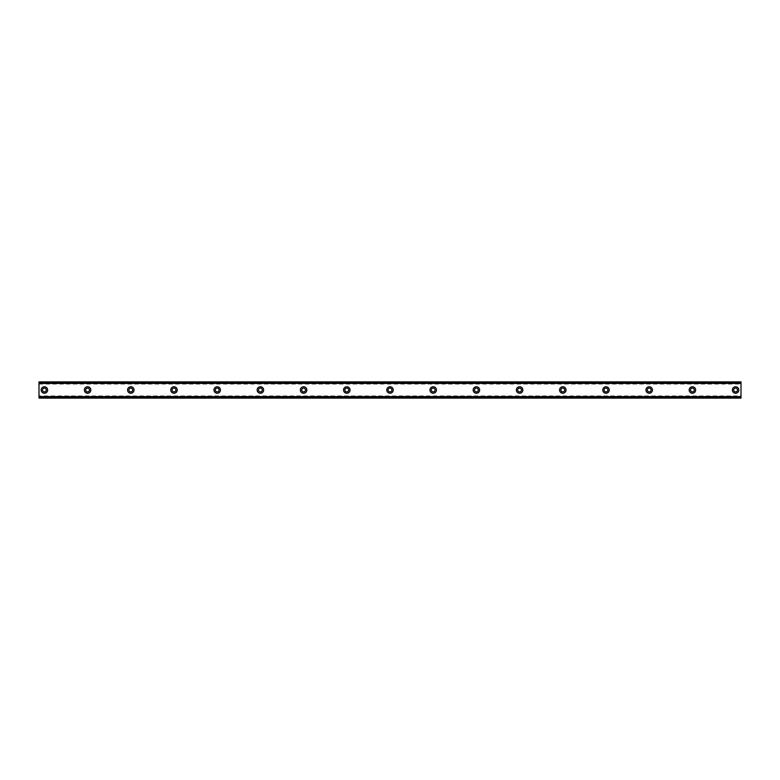 <?xml version="1.0" encoding="UTF-8"?>
<svg xmlns="http://www.w3.org/2000/svg" width="780" height="780" viewBox="0 0 780 780"><rect width="100%" height="100%" fill="white"/><g stroke="black" fill="none" stroke-linecap="round" stroke-linejoin="round"><path stroke-width="0.58" stroke-dasharray="3.9 2.92" d="M44.401 391.892A1.891 1.891 0 0 1 42.51 390A1.891 1.891 0 0 1 44.401 388.108A1.891 1.891 0 0 1 46.293 390A1.891 1.891 0 0 1 44.401 391.892M735.599 391.892A1.891 1.891 0 0 1 733.707 390A1.891 1.891 0 0 1 735.599 388.108A1.891 1.891 0 0 1 737.49 390A1.891 1.891 0 0 1 735.599 391.892M692.396 391.892A1.891 1.891 0 0 1 690.514 390A1.891 1.891 0 0 1 692.396 388.108A1.891 1.891 0 0 1 694.288 390A1.891 1.891 0 0 1 692.396 391.892M649.204 391.892A1.891 1.891 0 0 1 647.312 390A1.891 1.891 0 0 1 649.204 388.108A1.891 1.891 0 0 1 651.085 390A1.891 1.891 0 0 1 649.204 391.892M606.001 391.892A1.891 1.891 0 0 1 604.11 390A1.891 1.891 0 0 1 606.001 388.108A1.891 1.891 0 0 1 607.893 390A1.891 1.891 0 0 1 606.001 391.892M562.799 391.892A1.891 1.891 0 0 1 560.908 390A1.891 1.891 0 0 1 562.799 388.108A1.891 1.891 0 0 1 564.691 390A1.891 1.891 0 0 1 562.799 391.892M519.597 391.892A1.891 1.891 0 0 1 517.706 390A1.891 1.891 0 0 1 519.597 388.108A1.891 1.891 0 0 1 521.489 390A1.891 1.891 0 0 1 519.597 391.892M476.404 391.892A1.891 1.891 0 0 1 474.513 390A1.891 1.891 0 0 1 476.404 388.108A1.891 1.891 0 0 1 478.286 390A1.891 1.891 0 0 1 476.404 391.892M433.202 391.892A1.891 1.891 0 0 1 431.311 390A1.891 1.891 0 0 1 433.202 388.108A1.891 1.891 0 0 1 435.094 390A1.891 1.891 0 0 1 433.202 391.892M390 391.892A1.891 1.891 0 0 1 388.108 390A1.891 1.891 0 0 1 390 388.108A1.891 1.891 0 0 1 391.892 390A1.891 1.891 0 0 1 390 391.892M346.798 391.892A1.891 1.891 0 0 1 344.906 390A1.891 1.891 0 0 1 346.798 388.108A1.891 1.891 0 0 1 348.689 390A1.891 1.891 0 0 1 346.798 391.892M303.596 391.892A1.891 1.891 0 0 1 301.714 390A1.891 1.891 0 0 1 303.596 388.108A1.891 1.891 0 0 1 305.487 390A1.891 1.891 0 0 1 303.596 391.892M260.403 391.892A1.891 1.891 0 0 1 258.511 390A1.891 1.891 0 0 1 260.403 388.108A1.891 1.891 0 0 1 262.294 390A1.891 1.891 0 0 1 260.403 391.892M217.201 391.892A1.891 1.891 0 0 1 215.309 390A1.891 1.891 0 0 1 217.201 388.108A1.891 1.891 0 0 1 219.092 390A1.891 1.891 0 0 1 217.201 391.892M173.999 391.892A1.891 1.891 0 0 1 172.107 390A1.891 1.891 0 0 1 173.999 388.108A1.891 1.891 0 0 1 175.89 390A1.891 1.891 0 0 1 173.999 391.892M130.796 391.892A1.891 1.891 0 0 1 128.915 390A1.891 1.891 0 0 1 130.796 388.108A1.891 1.891 0 0 1 132.688 390A1.891 1.891 0 0 1 130.796 391.892M87.604 391.892A1.891 1.891 0 0 1 85.712 390A1.891 1.891 0 0 1 87.604 388.108A1.891 1.891 0 0 1 89.486 390A1.891 1.891 0 0 1 87.604 391.892M39 395.938L39 396.825L741 396.825L741 395.938L741 396.913L39 396.825L39 395.938L741 395.938M44.401 386.763A3.237 3.237 0 0 0 41.164 390A3.237 3.237 0 0 0 44.401 393.237A3.237 3.237 0 0 0 47.639 390A3.237 3.237 0 0 0 44.401 386.763M735.599 386.763A3.237 3.237 0 0 0 732.361 390A3.237 3.237 0 0 0 735.599 393.237A3.237 3.237 0 0 0 738.835 390A3.237 3.237 0 0 0 735.599 386.763M692.396 386.763A3.237 3.237 0 0 0 689.159 390A3.237 3.237 0 0 0 692.396 393.237A3.237 3.237 0 0 0 695.643 390A3.237 3.237 0 0 0 692.396 386.763M649.204 386.763A3.237 3.237 0 0 0 645.957 390A3.237 3.237 0 0 0 649.204 393.237A3.237 3.237 0 0 0 652.441 390A3.237 3.237 0 0 0 649.204 386.763M606.001 386.763A3.237 3.237 0 0 0 602.764 390A3.237 3.237 0 0 0 606.001 393.237A3.237 3.237 0 0 0 609.239 390A3.237 3.237 0 0 0 606.001 386.763M562.799 386.763A3.237 3.237 0 0 0 559.562 390A3.237 3.237 0 0 0 562.799 393.237A3.237 3.237 0 0 0 566.036 390A3.237 3.237 0 0 0 562.799 386.763M519.597 386.763A3.237 3.237 0 0 0 516.36 390A3.237 3.237 0 0 0 519.597 393.237A3.237 3.237 0 0 0 522.844 390A3.237 3.237 0 0 0 519.597 386.763M476.404 386.763A3.237 3.237 0 0 0 473.158 390A3.237 3.237 0 0 0 476.404 393.237A3.237 3.237 0 0 0 479.642 390A3.237 3.237 0 0 0 476.404 386.763M433.202 386.763A3.237 3.237 0 0 0 429.956 390A3.237 3.237 0 0 0 433.202 393.237A3.237 3.237 0 0 0 436.439 390A3.237 3.237 0 0 0 433.202 386.763M390 386.763A3.237 3.237 0 0 0 386.763 390A3.237 3.237 0 0 0 390 393.237A3.237 3.237 0 0 0 393.237 390A3.237 3.237 0 0 0 390 386.763M346.798 386.763A3.237 3.237 0 0 0 343.561 390A3.237 3.237 0 0 0 346.798 393.237A3.237 3.237 0 0 0 350.044 390A3.237 3.237 0 0 0 346.798 386.763M303.596 386.763A3.237 3.237 0 0 0 300.358 390A3.237 3.237 0 0 0 303.596 393.237A3.237 3.237 0 0 0 306.842 390A3.237 3.237 0 0 0 303.596 386.763M260.403 386.763A3.237 3.237 0 0 0 257.156 390A3.237 3.237 0 0 0 260.403 393.237A3.237 3.237 0 0 0 263.64 390A3.237 3.237 0 0 0 260.403 386.763M217.201 386.763A3.237 3.237 0 0 0 213.964 390A3.237 3.237 0 0 0 217.201 393.237A3.237 3.237 0 0 0 220.438 390A3.237 3.237 0 0 0 217.201 386.763M173.999 386.763A3.237 3.237 0 0 0 170.761 390A3.237 3.237 0 0 0 173.999 393.237A3.237 3.237 0 0 0 177.236 390A3.237 3.237 0 0 0 173.999 386.763M130.796 386.763A3.237 3.237 0 0 0 127.559 390A3.237 3.237 0 0 0 130.796 393.237A3.237 3.237 0 0 0 134.043 390A3.237 3.237 0 0 0 130.796 386.763M87.604 386.763A3.237 3.237 0 0 0 84.357 390A3.237 3.237 0 0 0 87.604 393.237A3.237 3.237 0 0 0 90.841 390A3.237 3.237 0 0 0 87.604 386.763M741 382.444L39 382.444L39 397.556L741 397.556L741 381.898L39 381.898L39 382.444M39 383.175L39 384.062L39 383.175L741 383.087L741 384.062L741 383.175L39 383.175M741 397.556L741 398.102L39 398.102L39 397.556M39 396.913L741 396.913M39 383.087L741 383.087M39 384.062L741 384.062"/><path stroke-width="1.17" d="M44.401 391.892A1.891 1.891 0 0 1 42.51 390A1.891 1.891 0 0 1 44.401 388.108A1.891 1.891 0 0 1 46.293 390A1.891 1.891 0 0 1 44.401 391.892M735.599 391.892A1.891 1.891 0 0 1 733.707 390A1.891 1.891 0 0 1 735.599 388.108A1.891 1.891 0 0 1 737.49 390A1.891 1.891 0 0 1 735.599 391.892M692.396 391.892A1.891 1.891 0 0 1 690.514 390A1.891 1.891 0 0 1 692.396 388.108A1.891 1.891 0 0 1 694.288 390A1.891 1.891 0 0 1 692.396 391.892M649.204 391.892A1.891 1.891 0 0 1 647.312 390A1.891 1.891 0 0 1 649.204 388.108A1.891 1.891 0 0 1 651.085 390A1.891 1.891 0 0 1 649.204 391.892M606.001 391.892A1.891 1.891 0 0 1 604.11 390A1.891 1.891 0 0 1 606.001 388.108A1.891 1.891 0 0 1 607.893 390A1.891 1.891 0 0 1 606.001 391.892M562.799 391.892A1.891 1.891 0 0 1 560.908 390A1.891 1.891 0 0 1 562.799 388.108A1.891 1.891 0 0 1 564.691 390A1.891 1.891 0 0 1 562.799 391.892M519.597 391.892A1.891 1.891 0 0 1 517.706 390A1.891 1.891 0 0 1 519.597 388.108A1.891 1.891 0 0 1 521.489 390A1.891 1.891 0 0 1 519.597 391.892M476.404 391.892A1.891 1.891 0 0 1 474.513 390A1.891 1.891 0 0 1 476.404 388.108A1.891 1.891 0 0 1 478.286 390A1.891 1.891 0 0 1 476.404 391.892M433.202 391.892A1.891 1.891 0 0 1 431.311 390A1.891 1.891 0 0 1 433.202 388.108A1.891 1.891 0 0 1 435.094 390A1.891 1.891 0 0 1 433.202 391.892M390 391.892A1.891 1.891 0 0 1 388.108 390A1.891 1.891 0 0 1 390 388.108A1.891 1.891 0 0 1 391.892 390A1.891 1.891 0 0 1 390 391.892M346.798 391.892A1.891 1.891 0 0 1 344.906 390A1.891 1.891 0 0 1 346.798 388.108A1.891 1.891 0 0 1 348.689 390A1.891 1.891 0 0 1 346.798 391.892M303.596 391.892A1.891 1.891 0 0 1 301.714 390A1.891 1.891 0 0 1 303.596 388.108A1.891 1.891 0 0 1 305.487 390A1.891 1.891 0 0 1 303.596 391.892M260.403 391.892A1.891 1.891 0 0 1 258.511 390A1.891 1.891 0 0 1 260.403 388.108A1.891 1.891 0 0 1 262.294 390A1.891 1.891 0 0 1 260.403 391.892M217.201 391.892A1.891 1.891 0 0 1 215.309 390A1.891 1.891 0 0 1 217.201 388.108A1.891 1.891 0 0 1 219.092 390A1.891 1.891 0 0 1 217.201 391.892M173.999 391.892A1.891 1.891 0 0 1 172.107 390A1.891 1.891 0 0 1 173.999 388.108A1.891 1.891 0 0 1 175.89 390A1.891 1.891 0 0 1 173.999 391.892M130.796 391.892A1.891 1.891 0 0 1 128.915 390A1.891 1.891 0 0 1 130.796 388.108A1.891 1.891 0 0 1 132.688 390A1.891 1.891 0 0 1 130.796 391.892M87.604 391.892A1.891 1.891 0 0 1 85.712 390A1.891 1.891 0 0 1 87.604 388.108A1.891 1.891 0 0 1 89.486 390A1.891 1.891 0 0 1 87.604 391.892M44.401 386.763A3.237 3.237 0 0 0 41.164 390A3.237 3.237 0 0 0 44.401 393.237A3.237 3.237 0 0 0 47.639 390A3.237 3.237 0 0 0 44.401 386.763M735.599 386.763A3.237 3.237 0 0 0 732.361 390A3.237 3.237 0 0 0 735.599 393.237A3.237 3.237 0 0 0 738.835 390A3.237 3.237 0 0 0 735.599 386.763M692.396 386.763A3.237 3.237 0 0 0 689.159 390A3.237 3.237 0 0 0 692.396 393.237A3.237 3.237 0 0 0 695.643 390A3.237 3.237 0 0 0 692.396 386.763M649.204 386.763A3.237 3.237 0 0 0 645.957 390A3.237 3.237 0 0 0 649.204 393.237A3.237 3.237 0 0 0 652.441 390A3.237 3.237 0 0 0 649.204 386.763M606.001 386.763A3.237 3.237 0 0 0 602.764 390A3.237 3.237 0 0 0 606.001 393.237A3.237 3.237 0 0 0 609.239 390A3.237 3.237 0 0 0 606.001 386.763M562.799 386.763A3.237 3.237 0 0 0 559.562 390A3.237 3.237 0 0 0 562.799 393.237A3.237 3.237 0 0 0 566.036 390A3.237 3.237 0 0 0 562.799 386.763M519.597 386.763A3.237 3.237 0 0 0 516.36 390A3.237 3.237 0 0 0 519.597 393.237A3.237 3.237 0 0 0 522.844 390A3.237 3.237 0 0 0 519.597 386.763M476.404 386.763A3.237 3.237 0 0 0 473.158 390A3.237 3.237 0 0 0 476.404 393.237A3.237 3.237 0 0 0 479.642 390A3.237 3.237 0 0 0 476.404 386.763M433.202 386.763A3.237 3.237 0 0 0 429.956 390A3.237 3.237 0 0 0 433.202 393.237A3.237 3.237 0 0 0 436.439 390A3.237 3.237 0 0 0 433.202 386.763M390 386.763A3.237 3.237 0 0 0 386.763 390A3.237 3.237 0 0 0 390 393.237A3.237 3.237 0 0 0 393.237 390A3.237 3.237 0 0 0 390 386.763M346.798 386.763A3.237 3.237 0 0 0 343.561 390A3.237 3.237 0 0 0 346.798 393.237A3.237 3.237 0 0 0 350.044 390A3.237 3.237 0 0 0 346.798 386.763M303.596 386.763A3.237 3.237 0 0 0 300.358 390A3.237 3.237 0 0 0 303.596 393.237A3.237 3.237 0 0 0 306.842 390A3.237 3.237 0 0 0 303.596 386.763M260.403 386.763A3.237 3.237 0 0 0 257.156 390A3.237 3.237 0 0 0 260.403 393.237A3.237 3.237 0 0 0 263.64 390A3.237 3.237 0 0 0 260.403 386.763M217.201 386.763A3.237 3.237 0 0 0 213.964 390A3.237 3.237 0 0 0 217.201 393.237A3.237 3.237 0 0 0 220.438 390A3.237 3.237 0 0 0 217.201 386.763M173.999 386.763A3.237 3.237 0 0 0 170.761 390A3.237 3.237 0 0 0 173.999 393.237A3.237 3.237 0 0 0 177.236 390A3.237 3.237 0 0 0 173.999 386.763M130.796 386.763A3.237 3.237 0 0 0 127.559 390A3.237 3.237 0 0 0 130.796 393.237A3.237 3.237 0 0 0 134.043 390A3.237 3.237 0 0 0 130.796 386.763M87.604 386.763A3.237 3.237 0 0 0 84.357 390A3.237 3.237 0 0 0 87.604 393.237A3.237 3.237 0 0 0 90.841 390A3.237 3.237 0 0 0 87.604 386.763M39 396.913L39 381.898L741 381.898L741 398.102L39 398.102L39 396.913L741 396.913M741 396.591L39 396.591M39 383.409L741 383.409M39 383.087L741 383.087"/></g></svg>

